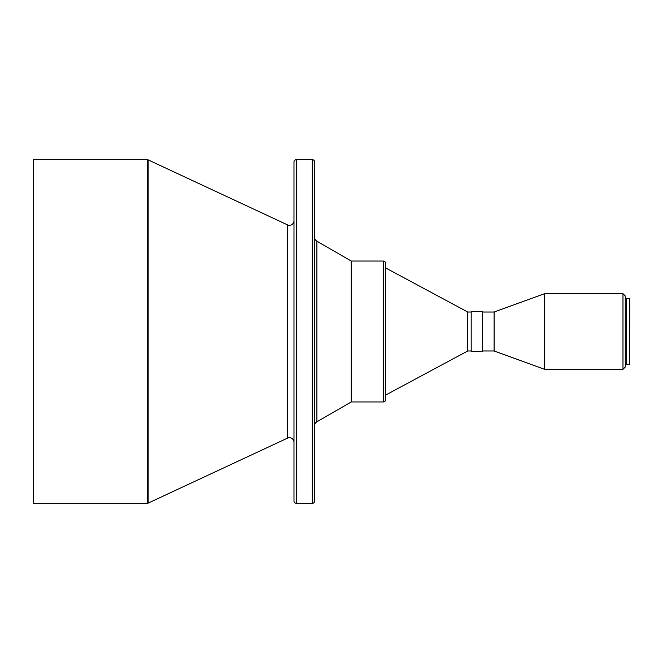 <?xml version="1.0" encoding="UTF-8"?>
<svg xmlns="http://www.w3.org/2000/svg" width="663" height="663" viewBox="0 0 663 663"><rect width="100%" height="100%" fill="white"/><g stroke="black" fill="none" stroke-linecap="round" stroke-linejoin="round"><path stroke-width="0.99" d="M293.982 442.304A4.583 4.583 0 0 0 287.469 438.152L287.469 224.848A4.583 4.583 0 0 0 293.982 220.696M314.602 493.015L314.602 483.857M629.51 364.716L629.85 298.623L626.411 298.284L626.411 364.716L629.51 364.716L629.51 298.284M626.411 298.856L625.267 298.856M626.411 364.144L625.267 364.144M622.98 369.299L625.267 367.012L625.267 295.988L622.98 293.701L544.505 293.701L544.505 369.299L622.98 369.299L622.98 293.701M544.505 369.299L494.109 350.976L494.109 312.024L544.505 293.701M494.109 312.024L482.647 312.024M494.109 350.976L482.647 350.976M482.647 351.547L482.647 311.453L471.194 311.453L471.194 351.547L482.647 351.547M471.194 312.024L467.763 312.024L385.626 267.927M471.194 350.976L467.763 350.976L467.763 312.024M467.763 350.976L385.626 395.073M351.257 261.048L351.257 401.952L383.338 401.952A2.287 2.287 0 0 0 385.626 399.656L385.626 263.344A2.287 2.287 0 0 0 383.338 261.048L351.257 261.048L316.897 241.208A4.583 4.583 0 0 1 314.602 237.238M351.257 401.952L316.897 421.792L316.897 241.208M314.602 425.762A4.583 4.583 0 0 1 316.897 421.792M296.278 503.325L312.314 503.325A2.287 2.287 0 0 0 314.602 501.037L314.602 161.963A2.287 2.287 0 0 0 312.314 159.675L296.278 159.675A2.287 2.287 0 0 0 293.982 161.963L293.982 501.037A2.287 2.287 0 0 0 296.278 503.325L296.278 159.675M287.469 224.848L148.164 159.891A2.287 2.287 0 0 0 147.194 159.675L33.49 159.675L33.49 503.325L147.194 503.325L147.194 159.675M287.469 438.152L148.164 503.109A2.287 2.287 0 0 1 147.194 503.325M33.49 503.325L33.49 159.675M383.338 401.952L383.338 261.048M312.314 503.325L312.314 159.675M148.164 503.109L148.164 159.891"/></g></svg>
